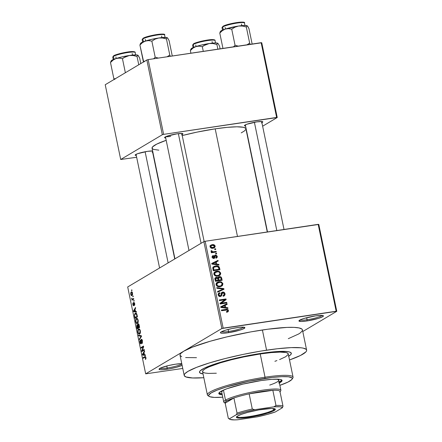 <?xml version="1.0" encoding="UTF-8"?>
<svg xmlns="http://www.w3.org/2000/svg" width="442" height="442" viewBox="0 0 442 442"><rect width="100%" height="100%" fill="white"/><g stroke="black" fill="none" stroke-linecap="round" stroke-linejoin="round"><path stroke-width="0.66" d="M167.198 368.009A11.459 1.586 168.3 0 0 181.833 363.981A11.459 1.586 -11.7 0 1 167.198 368.009L166.778 365.982L167.198 368.009A11.459 1.586 -11.7 0 1 160.092 368.269A11.459 1.586 168.3 0 0 167.198 368.009L167.054 369.23L167.198 368.009M175.518 364.197A12.503 1.735 -11.7 0 1 181.767 363.672L175.518 364.197L168.419 365.573L160.838 367.91L159.048 369.269L160.17 369.711L162.976 369.7L169.38 368.849L176.419 367.274L182.115 365.341A12.503 1.735 -11.7 0 1 167.054 369.23A12.503 1.735 -11.7 0 1 159.114 368.987A12.503 1.735 -11.7 0 1 175.518 364.197M228.558 331.489A11.459 1.586 168.3 0 0 243.536 327.174A11.459 1.586 -11.7 0 1 228.558 331.489L228.138 329.461L228.558 331.489A11.459 1.586 -11.7 0 1 221.459 331.749A11.459 1.586 168.3 0 0 228.558 331.489L228.415 332.71L228.558 331.489M236.879 327.677A12.503 1.735 -11.7 0 1 244.719 327.445A12.503 1.735 -11.7 0 1 228.415 332.71L239.851 330.163L243.094 328.997L244.885 327.638L242.553 327.141L239.039 327.389L232.16 328.522L225.442 330.224L221.155 331.914L220.552 332.373L220.74 333.025L222.746 333.246L228.415 332.71A12.503 1.735 -11.7 0 1 220.481 332.467A12.503 1.735 -11.7 0 1 236.879 327.677M307.091 319.732A11.459 1.586 168.3 0 0 322.063 315.411A11.459 1.586 -11.7 0 1 307.091 319.732L306.671 317.704L307.091 319.732A11.459 1.586 -11.7 0 1 299.985 319.986A11.459 1.586 168.3 0 0 307.091 319.732L306.947 320.953L307.091 319.732M315.411 315.914A12.503 1.735 -11.7 0 1 323.246 315.687A12.503 1.735 -11.7 0 1 306.947 320.953L318.378 318.4L322.671 316.71L323.411 315.881L321.08 315.384L315.411 315.914L303.974 318.467L300.731 319.627L298.941 320.986L301.273 321.483L306.947 320.953A12.503 1.735 -11.7 0 1 299.007 320.704A12.503 1.735 -11.7 0 1 315.411 315.914M152.667 150.987L147.506 151.346A9.376 1.298 -11.7 0 1 152.617 150.982M181.574 134.832L182.922 133.815L182.082 133.478L176.916 133.838A9.376 1.298 -11.7 0 1 182.795 133.666A9.376 1.298 -11.7 0 1 182.021 134.622M261.443 122.87L262.681 122.136L262.542 121.644L261.951 121.517L256.785 121.881A9.376 1.298 -11.7 0 1 262.664 121.705A9.376 1.298 -11.7 0 1 261.891 122.661M302.416 329.804L301.88 329.047L299.074 327.931L294.041 327.378L286.98 327.411L267.924 329.196L250.774 331.898L226.901 336.881L210.237 341.235L192.386 347.152L183.773 351.18L221.862 328.511L203.867 241.63L127.694 286.963L145.683 373.844L182.761 368.451L145.683 373.844L183.773 351.18A62.504 8.663 168.3 0 0 180.027 355.246L184.209 375.451A62.504 8.663 -11.7 0 1 266.576 350.186L262.393 329.981A62.504 8.663 168.3 0 0 183.773 351.18L221.862 328.511L203.867 241.63L127.694 286.963L145.683 373.844L183.773 351.18L180.75 353.467L180.104 354.462L180.049 355.34L181.701 356.722M203.828 377.711A62.504 8.663 -11.7 0 1 184.209 375.451M267.266 231.978L245.896 128.782A47.918 6.641 168.3 0 0 215.193 128.843A47.918 6.641 168.3 0 0 182.22 135.567L197.099 132.103L215.193 128.843L237.476 236.437L215.193 128.843L227.282 127.346L236.934 126.81L243.315 127.274L245.47 128.13L245.879 128.71M158.833 150.164L153.33 149.352L152.065 148.291L152.6 146.855L156.722 144.12L166.181 140.302A47.918 6.641 168.3 0 0 152.048 148.219L174.955 258.835M261.283 353.335A46.88 6.497 -11.7 0 1 291.322 353.274A46.88 6.497 -11.7 0 1 288.731 356.191A46.88 6.497 -11.7 0 0 291.322 353.274A46.88 6.497 -11.7 0 0 261.283 353.335L273.112 351.865L282.554 351.34L288.797 351.799L290.902 352.633L291.306 353.202L290.781 354.606L288.51 356.324L290.781 354.606L291.306 353.202L290.062 352.163L287.112 351.534L276.57 351.583L261.283 353.335A46.88 6.497 -11.7 0 0 199.513 372.286A46.88 6.497 -11.7 0 1 261.283 353.335M132.76 296.123L133.108 295.913L133.246 296.554L132.893 296.764L132.76 296.123L132.893 296.764L133.246 296.554L133.108 295.913L132.76 296.123M132.71 299.035L133.727 298.886L132.71 299.035L133.644 298.483L133.777 299.123L131.981 300.195L132.136 299.383L131.628 298.135L132.213 299.09L132.71 299.035L132.324 299.135L131.628 298.135L132.136 299.383L131.981 300.195L133.777 299.123L133.644 298.483L132.324 299.135M133.672 300.532L134.025 300.322L134.158 300.963L133.804 301.173L133.672 300.532L133.804 301.173L134.158 300.963L134.025 300.322L133.672 300.532M133.506 305.168L133.954 305.096L133.506 305.168L133.119 304.466L133.07 302.847L132.865 304.643L133.677 305.787L133.998 302.914L134.733 303.577L134.302 304.798L134.788 304.726L134.302 304.798L134.467 305.422L134.722 303.51L133.932 302.256L134.722 303.51L134.567 305.3L134.125 302.908L133.677 305.787L133.114 305.433L132.771 303.759L133.07 302.847L133.119 304.466L133.55 305.129L133.815 302.3L133.467 305.179L133.954 305.107M135.484 311.378L136.335 311.494L136.479 312.168L133.606 311.682L133.462 311.002L135.506 307.483L135.644 308.157L135.025 309.151L135.484 311.378L135.025 309.151L135.644 308.157L135.506 307.483L133.462 311.002L133.606 311.682L136.479 312.168L136.335 311.494L135.484 311.378M138.186 320.229L137.871 323.041L137.009 323.599L136.39 323.34L135.595 321.422L135.854 319.107L136.523 318.444L137.158 318.433L138.186 320.229L137.423 318.616L136.407 318.505C135.7 318.798 135.445 319.875 135.65 321.732C136.186 323.428 136.793 324.003 137.462 323.445L138.18 322.306L138.186 320.229M140.368 330.793L140.059 333.599L139.197 334.163L138.573 333.903L137.782 331.986L138.042 329.671L138.711 329.003L139.34 328.992L140.368 330.793L139.611 329.174L138.595 329.063C137.887 329.362 137.633 330.439 137.838 332.296C138.374 333.992 138.981 334.561 139.65 334.008L140.363 332.87L140.368 330.793M145.921 357.595L145.937 358.788L145.44 359.445L145.667 358.086L145.346 357.175L143.252 358.274L143.12 357.628L145.225 356.495L145.921 357.595C145.589 356.528 145.214 356.208 144.794 356.633L143.12 357.628L143.252 358.274L145.296 357.158L145.628 357.738L145.44 359.445L145.954 358.711L145.274 358.821L145.954 358.722L145.921 357.595M144.462 354.727L145.313 354.843L145.457 355.517L142.578 355.031L142.44 354.351L144.484 350.832L144.622 351.506L144.004 352.501L144.462 354.727L144.004 352.501L144.622 351.506L144.484 350.832L142.44 354.351L142.578 355.031L145.457 355.517L145.313 354.843L144.462 354.727M142.225 350.633L144.197 349.456L144.335 350.097L141.865 351.567L141.722 350.882L143.142 346.992L141.158 348.169L141.026 347.528L143.495 346.058L143.639 346.749L142.225 350.633L143.639 346.749L143.495 346.058L141.026 347.528L141.158 348.169L143.142 346.992L141.722 350.882L141.865 351.567L144.335 350.097L144.197 349.456L142.225 350.633L143.843 350.39L142.225 350.633M140.882 343.279L141.363 343.207L140.882 343.279L140.236 342.307L140.285 340.125L139.948 342.5L140.269 342.456L139.948 342.5L141.004 343.926L141.468 339.942L142.473 340.942L142.158 340.992L141.899 342.882L142.506 342.788L141.899 342.882L142.064 343.506L142.457 340.876C142.169 339.633 141.788 339.108 141.329 339.301L141.959 339.539L142.457 340.876L142.213 343.379L141.899 342.882L142.213 341.312L141.705 339.953L141.274 340.285L141.064 343.887L140.28 343.506L139.832 341.29L140.285 340.125L140.258 342.428L140.622 343.246L141.004 343.163L140.954 340.141L141.329 339.301L140.805 343.312L141.357 343.23M138.473 335.191L141.357 335.738L141.49 336.368L139.412 339.743L139.28 339.075L141.142 336.263L138.611 335.865L138.473 335.191L138.611 335.865L141.142 336.263L139.28 339.075L139.412 339.743L141.49 336.368L141.357 335.738L138.473 335.191M138.092 323.898L138.954 324.461L139.633 327.411L137.164 328.881L136.788 325.008L137.247 324.704L137.666 325.135L138.092 323.898L137.666 325.135L137.009 324.748L136.755 326.887L137.164 328.881L139.633 327.411L139.224 325.423C138.937 324.141 138.556 323.632 138.092 323.898L138.258 323.831M135.307 313.279L136.025 313.151L136.606 313.632L137.445 316.853L134.981 318.323L134.429 315.234L134.799 313.765L135.307 313.279L134.44 315.478L134.981 318.323L137.445 316.853L137.059 314.969C136.556 313.256 135.97 312.693 135.307 313.279L135.7 313.129M131.263 291.958L131.954 291.924L132.368 292.488L132.556 294.814L131.694 295.643L130.987 295.085L130.666 293.007L131.263 291.958L130.721 294.289C131.108 295.527 131.539 295.936 132.025 295.527L132.583 293.184C132.191 291.935 131.749 291.527 131.263 291.958L131.567 291.842M131.501 290.057L131.854 289.853L131.987 290.493L131.639 290.703L131.501 290.057L131.639 290.703L131.987 290.493L131.854 289.853L131.501 290.057L131.887 290.002L131.501 290.057M302.776 331.533L336.776 311.301L318.787 224.42L205.176 241.277L223.171 328.157L336.174 311.234L318.179 224.354L318.787 224.42L336.776 311.301L302.776 331.533M214.663 248.945L215.624 248.802L215.757 249.443L214.795 249.586L214.663 248.945L214.795 249.586L215.757 249.443L215.624 248.802L214.74 249.321L215.624 248.802L214.663 248.945M213.63 251.752L216.155 251.371L216.287 252.017L211.414 252.747L211.282 252.1L212.055 251.984L211.188 251.631L211.094 250.846L211.9 250.78L212.342 251.719L213.63 251.752L212.608 251.78L211.9 250.78L211.165 250.697L211.033 251.349L212.055 251.984L211.282 252.1L211.414 252.747L216.287 252.017L216.155 251.371L214.751 252.244L216.155 251.371L213.63 251.752L212.215 252.592L213.63 251.752M215.574 253.354L216.536 253.211L216.668 253.852L215.713 253.995L215.574 253.354L215.713 253.995L216.668 253.852L216.536 253.211L215.657 253.73L216.536 253.211L215.574 253.354M213.934 258.426L215.099 256.614L214.138 257.189L215.099 256.614L215.237 255.94L214.21 256.553L215.646 255.708L216.58 256.465L215.823 257.575L216.044 258.205L216.635 257.957L217.287 256.404L215.387 255.084L214.392 255.68L216.005 255.089L217.249 256.244L217.204 257.377L216.044 258.205L215.823 257.575L216.453 257.205L216.58 256.465L216.26 255.874L215.414 255.78L214.696 258.04L213.37 258.421L212.619 257.99L212.204 256.89L212.403 256.062L213.061 255.575L213.547 256.117L213.027 256.432L212.972 257.205L213.701 257.802L214.392 255.675L215.387 255.084L214.773 255.288L213.701 257.802L212.933 257.062L213.547 256.117L213.326 255.487L212.757 255.719L212.243 257.189L213.934 258.426L214.425 258.261M216.729 264.128L218.851 264.382L218.989 265.056L211.878 264.106L211.74 263.426L218.017 260.371L218.16 261.045L216.271 261.902L216.729 264.128L216.271 261.902L218.16 261.045L218.017 260.371L211.74 263.426L211.878 264.106L218.989 265.056L218.851 264.382L217.95 264.918L218.851 264.382L216.729 264.128L215.873 264.636L216.729 264.128M220.751 273.128L220.265 274.935L217.912 276.106L215.514 275.952L214.696 275.488L213.956 274.46L213.878 273.233L214.414 272.261L215.674 271.443L217.436 271.095L219.343 271.438L220.751 273.128L219.343 271.438L216.801 271.161L215.094 271.725L213.873 274.15C214.69 275.88 216.039 276.532 217.912 276.106L220.077 275.128L218.79 275.896L220.077 275.128L220.751 273.128L220 273.57L220.751 273.128M222.934 283.687L222.453 285.499L220.099 286.67L217.702 286.515L216.884 286.051L216.144 285.024L216.066 283.797L216.602 282.819L217.862 282.007L219.945 281.653L221.53 282.002L222.934 283.687L221.53 282.002L218.989 281.72L217.282 282.283L216.055 284.714C216.878 286.444 218.226 287.096 220.099 286.67L222.265 285.692L220.978 286.455L222.265 285.692L222.934 283.687L222.188 284.134L222.934 283.687M228.486 310.494L228.221 311.571L226.685 312.196L226.464 311.566L227.685 310.925L227.271 310.03L221.53 310.698L221.392 310.052L227.077 309.317L227.989 309.638L228.486 310.494C227.984 309.406 227.133 309.03 225.945 309.372L221.392 310.052L221.53 310.698L227.05 309.964L227.696 310.582L227.381 311.273L226.464 311.566L226.685 312.196L228.221 311.571L227.503 311.997L228.221 311.571L228.486 310.494L227.658 310.986L228.486 310.494M225.707 307.477L227.823 307.731L227.967 308.406L220.856 307.455L220.718 306.776L226.995 303.72L227.133 304.394L225.249 305.251L225.707 307.477L225.249 305.251L227.133 304.394L226.995 303.72L220.718 306.776L220.856 307.455L227.967 308.406L227.823 307.731L226.928 308.267L227.823 307.731L225.707 307.477L224.845 307.991L225.707 307.477M221.343 303.146L226.713 302.345L226.845 302.985L220.138 303.991L220 303.306L224.812 299.786L219.436 300.593L219.304 299.952L226.006 298.947L226.149 299.637L221.343 303.146L226.149 299.637L226.006 298.947L219.304 299.952L219.436 300.593L224.812 299.786L220 303.306L220.138 303.991L226.845 302.985L226.713 302.345L225.304 303.218L226.713 302.345L221.343 303.146L220.116 303.881L221.343 303.146M222.669 292.063L224.182 292.394L224.912 293.377L225.05 294.676L224.332 295.797L223.204 296.239L222.983 295.61L224.006 295.029L224.265 294.151L223.923 293.129L223.055 292.687L222.133 293.112L221.685 295.527L221.022 296.267L219.309 296.361L218.276 295.289L218.26 293.731L219.773 292.681L219.994 293.311L219.044 293.902L219.011 295.013L219.635 295.748L220.785 295.643L221.453 292.808L222.669 292.063L221.961 292.3L221.271 293.278L220.917 295.521L220.276 295.825L218.95 294.781L219.42 293.532L219.994 293.311L219.773 292.681L218.934 292.985L218.171 294.919C218.508 296.079 219.243 296.599 220.387 296.471L221.061 296.245L222.812 292.703L224.232 293.831L223.63 295.367L222.983 295.61L223.204 296.239L224.16 295.908L225.022 293.775L224.265 294.223L225.022 293.775C224.68 292.521 223.895 291.952 222.669 292.063L221.481 292.77L222.669 292.063M216.746 287.615L223.867 288.626L224 289.256L217.691 292.168L217.552 291.499L223.16 289.101L216.889 288.289L216.746 287.615L216.889 288.289L223.16 289.101L217.552 291.499L217.691 292.168L224 289.256L223.867 288.626L223.088 289.09L223.867 288.626L216.746 287.615M219.359 276.648L220.536 276.736L221.359 277.338L222.144 280.3L215.442 281.305L214.967 278.593L215.713 277.504L216.961 277.289L217.895 277.775L218.447 276.979L219.359 276.648L218.536 276.919L217.895 277.775L216.348 277.289L215.685 277.521L215.027 279.311L215.442 281.305L222.144 280.3L221.735 278.311L221.017 278.736L221.735 278.311C221.414 277.023 220.619 276.471 219.359 276.648L218.017 277.449L219.359 276.648M215.674 265.929L217.53 265.929L218.845 266.493L219.956 269.742L213.254 270.747L212.817 267.791L214.243 266.322L215.674 265.929L213.851 266.52L212.795 267.907L213.254 270.747L219.956 269.742L219.569 267.858L218.851 268.283L219.569 267.858C218.845 266.117 217.547 265.476 215.674 265.929L214.265 266.769L215.674 265.929M212.204 244.675L213.956 244.757L214.829 245.371L215.182 246.531L214.574 247.647L212.132 248.305L210.514 247.647L210.066 246.614L210.37 245.592L212.204 244.675L210.922 245.089L210.099 246.835C210.679 248.095 211.641 248.564 212.994 248.249L214.309 247.829L215.149 246.078L214.464 246.487L215.149 246.078C214.558 244.807 213.574 244.338 212.204 244.675L210.79 245.514L212.204 244.675M203.044 373.938A46.88 6.497 -11.7 0 1 199.513 372.286A46.88 6.497 -11.7 0 0 203.044 373.938L199.928 372.921L199.569 371.694L200.055 370.948L204.082 368.274L211.674 365.125L230.343 359.573L243.586 356.523L256.984 354.009L243.586 356.523L230.343 359.573L211.674 365.125L204.082 368.274L200.055 370.948L199.569 371.694L199.928 372.921L203.044 373.938M185.64 357.561L196.491 357.688M288.3 338.677L298.693 333.97L300.488 332.776L302.361 330.682M262.625 126.208L277.239 117.511L261.752 42.752L148.147 59.609L163.628 134.368L276.631 117.445L261.15 42.686L261.752 42.752L277.239 117.511L262.625 126.208M120.705 159.49L162.319 134.722L146.838 59.963L105.224 84.731L120.705 159.49L162.319 134.722L163.628 134.368L277.239 117.511L276.631 117.445L261.15 42.686L148.147 59.609L163.628 134.368L162.319 134.722L146.838 59.963L148.147 59.609L146.838 59.963L105.224 84.731L120.705 159.49L136.65 157.258L120.705 159.49M256.785 121.881L246.863 124.235L244.537 125.401L244.68 125.893L245.57 126.042A9.376 1.298 -11.7 0 1 244.481 125.473A9.376 1.298 -11.7 0 1 256.785 121.881M176.916 133.838L166.993 136.197L164.667 137.363L164.811 137.849L165.7 138.003A9.376 1.298 -11.7 0 1 164.612 137.434A9.376 1.298 -11.7 0 1 176.916 133.838M147.506 151.346L137.584 153.7L135.258 154.866L135.401 155.357L136.291 155.507A9.376 1.298 -11.7 0 1 135.202 154.938A9.376 1.298 -11.7 0 1 147.506 151.346M152.164 152.335L152.949 151.943M241.222 132.882L244.398 130.987L245.835 129.384M170.711 136.396A8.332 1.155 -11.7 0 1 165.811 136.666A8.332 1.155 168.3 0 0 170.711 136.396M221.862 328.511L336.776 311.301L336.174 311.234L318.179 224.354L205.176 241.277L223.171 328.157L221.862 328.511M203.867 241.63L205.176 241.277L203.867 241.63M306.621 350.103L302.438 329.898A62.504 8.663 168.3 0 0 262.393 329.981L266.576 350.186A62.504 8.663 -11.7 0 1 306.621 350.103A62.504 8.663 -11.7 0 1 289.516 359.965L300.527 355.451L305.897 351.882L306.544 350.887L306.599 350.009L306.063 349.252L303.256 348.136L301.008 347.788L291.162 347.616L277.377 348.749L260.841 351.092L242.978 354.434L225.321 358.501L209.398 362.937L196.574 367.357L187.955 371.385L184.933 373.672L184.286 374.667L184.231 375.545L185.883 376.927L192.607 377.971L203.878 377.706M227.912 311.809L228.221 311.571M225.287 310.14L221.519 310.66L224.536 310.212L225.945 309.372L224.536 310.212L225.205 310.146M226.984 312.19L227.077 311.334L226.812 312.411M220.746 306.919L226.995 303.72L225.586 304.56L225.685 305.052L225.586 304.56L220.746 306.919M224.53 305.682L225.249 305.251L224.53 305.682M224.879 307.378L222.807 307.068L221.917 307.599L222.807 307.068L221.475 306.963L220.834 307.345L224.508 305.588L224.879 307.378L224.033 307.881L224.879 307.378L224.508 305.588L221.475 306.963L224.879 307.378M219.431 300.56L224.597 299.786L226.006 298.947L224.602 299.82L219.431 300.56M224.624 299.925L224.74 300.477L226.149 299.637L220.11 303.858L224.74 300.477L224.624 299.925M220.133 303.958L225.298 303.184L220.133 303.958M223.663 295.344L223.343 296.212M221 293.676L222.812 292.703M221.111 294.947L221.873 294.494L221.111 294.947M220.403 295.875L220.215 296.494M218.376 293.516L219.773 292.681L218.376 293.516M218.365 293.532L218.547 294.052L218.365 293.532M218.249 295.201L218.95 294.781L218.249 295.201M219.348 296.378L220.276 295.825L219.348 296.378M220.917 295.521L220.276 295.825M221.414 292.886L222.199 292.963M223.276 296.3L223.669 295.068M222.414 293.04L221.254 292.902M219.724 295.565L219.691 295.847M220.204 296.521L220.431 295.681M220.276 296.367L220.37 296.029M222.47 289.51L222.553 289.924L222.47 289.51M217.597 291.709L223.16 289.101L217.597 291.709M216.641 282.781L218.989 281.72L217.58 282.56L218.514 282.493M220.807 282.432L221.53 282.002L220.807 282.432M221.525 285.427L220.906 286.482M220.856 286.532L221.536 285.372M221.21 286.123L221.464 285.642M218.536 282.493L216.447 282.847M220.149 286.234L218.994 286.781M219.978 286.024C218.53 286.394 217.486 285.913 216.84 284.593L216.138 285.007L216.84 284.593L217.646 282.869L216.232 283.709L219.105 282.366C220.508 282.035 221.525 282.515 222.155 283.808L221.271 285.604L218.779 286.736L221.564 285.394L222.149 284.488L221.995 283.355L221.332 282.67L220.005 282.305L217.26 283.178L216.807 284.328L217.298 285.455L218.586 286.062L219.978 286.024M219.127 286.748L221.271 285.604M220.536 280.189L220.608 280.532L220.536 280.189M215.182 277.979L216.348 277.289L215.182 277.979M215.105 278.112L215.878 278.217M217.387 278.073L217.895 277.775L217.387 278.073M217.994 277.482L218.9 277.515M219.127 277.576L217.95 277.488M215.956 278.25L214.939 278.128M217.47 280.968L217.403 280.659L217.47 280.968L219.818 280.615L217.47 280.968L218.878 280.129L217.47 280.968M217.243 278.642L217.84 278.184M216.685 281.084L215.436 281.272L218.094 280.245L215.376 280.974L216.094 280.548L215.862 279.427L215.143 279.852L215.862 279.427L216.591 277.913L217.641 278.377L218.094 280.245L216.685 281.084M214.724 278.908L216.591 277.913L215.779 278.537L216.094 280.548L218.094 280.245L217.586 278.283L216.591 277.913M221.227 279.775L218.878 280.129L218.613 278.858L217.895 279.289L218.613 278.858L219.497 277.289L220.724 277.758L221.227 279.775L219.818 280.615L221.227 279.775L220.768 277.836L219.834 277.272L219.011 277.449L218.563 278.051L218.878 280.129L221.227 279.775M217.586 278.294L219.497 277.289M214.453 272.217L216.801 271.161L215.392 272.001L216.326 271.935M218.619 271.869L219.343 271.438L218.619 271.869M219.337 274.863L218.718 275.918M218.668 275.968L219.348 274.813M219.022 275.565L219.276 275.079M216.348 271.935L214.265 272.283M217.967 275.67L216.807 276.222M217.79 275.465C216.342 275.83 215.298 275.355 214.652 274.029L213.95 274.449L214.652 274.029L215.458 272.305L214.044 273.145L216.917 271.808C218.32 271.476 219.337 271.957 219.967 273.25L219.083 275.04L216.597 276.173L219.376 274.83L219.961 273.93L219.807 272.797L219.144 272.112L217.818 271.747L215.072 272.615L214.619 273.769L215.11 274.896L216.398 275.499L217.79 275.465M216.939 276.184L219.083 275.04M218.348 269.626L218.42 269.968L218.348 269.626M213.237 267.007L215.21 266.692M215.442 266.697L212.856 267.15M213.447 267.637L213.724 267.548M217.63 270.056L213.248 270.708L217.63 270.056L219.044 269.217L213.188 270.41L213.906 269.985L213.668 268.846L212.95 269.272L213.668 268.846L213.613 267.907L212.795 268.393L214.353 267.023L217.492 266.587L218.801 268.056L219.044 269.217L217.63 270.056M211.768 263.57L218.017 260.371L216.608 261.211L216.707 261.703L216.608 261.211L211.768 263.57M215.552 262.333L216.271 261.902L215.552 262.333M215.9 264.029L213.829 263.719L212.945 264.25L213.829 263.719L212.497 263.614L211.856 263.996L215.53 262.239L215.9 264.029L215.055 264.531L215.9 264.029L215.53 262.239L212.497 263.614L215.9 264.029M217.287 256.404L216.602 256.808L217.287 256.404M215.845 257.636L216.193 257.426L215.823 257.575M215.237 255.94L215.646 255.708M213.635 257.885L213.525 258.443M212.425 256.023L213.326 255.487L212.425 256.023M211.834 257.078L213.547 256.117M212.309 257.432L212.933 257.062L212.309 257.432M212.939 258.255L213.701 257.802L212.939 258.255M214.061 257.531L213.701 257.802M214.315 255.901L214.978 256.04M215.9 257.879L215.917 257.564M215.188 256.161L214.287 255.901M213.508 258.498L213.652 257.758M211.342 252.41L212.055 251.984L211.342 252.41M211.027 251.299L211.9 250.78L211.027 251.299M211.221 251.664L211.911 251.255L211.221 251.664M211.364 252.52L212.608 251.78L211.364 252.52M211.193 252.62L214.746 252.211L211.193 252.62M213.773 247.349L213.475 248.155M212.044 245.481L211.751 245.454M213.458 248.177L213.768 247.144M210.375 245.592L209.972 245.713M210.11 246.387L210.679 246.205M213.05 247.321L212.961 247.614M212.309 248.211L212.033 248.316M212.856 247.603L210.801 246.746L210.182 247.117L211.353 245.636L212.381 245.31L214.447 246.166L213.878 247.288L211.746 248.266L214.376 246.774L214.331 245.868L213.276 245.282L211.519 245.548L210.784 246.432L211.381 247.459L212.856 247.603M212.072 248.299L213.878 247.288M213.668 268.846L213.906 269.985L219.044 269.217L218.392 267.078L217.066 266.526L214.215 267.112L213.635 267.824L213.668 268.846M145.937 357.694L145.628 357.738L145.937 357.694M145.777 357.086L145.203 357.158M144.948 357.263L145.296 357.158M144.738 357.385L143.12 357.628L144.738 357.385M145.39 356.539L144.794 356.633L145.39 356.539M145.125 356.501L144.794 356.633M144.54 354.738L142.578 355.031L144.54 354.738M142.904 354.285L142.44 354.351L142.76 354.49L144.075 352.843L143.76 352.893L144.131 354.683L142.76 354.49L144.446 354.633L144.131 354.683L143.76 352.893L142.893 354.302M143.451 350.622L141.722 350.882L143.451 350.622M143.573 346.926L143.142 346.992L143.573 346.926M142.65 347.285L141.026 347.528L142.65 347.285M141.468 339.942L142.131 339.821M141.39 342.882L141.092 342.926L141.39 342.882M141.324 341.776L141.048 341.815L141.324 341.776M141.247 340.583L140.943 340.627L141.247 340.583M139.882 338.986L139.28 339.075L139.882 338.986M141.302 336.677L140.805 336.749L141.302 336.677M141.457 336.218L141.142 336.263L141.457 336.218M141.434 336.108L140.694 336.218L141.434 336.108M140.512 335.577L138.611 335.865L140.512 335.577M139.263 334.152L139.65 334.008M139.523 333.362L140.053 332.616L140.081 330.97L140.396 330.92L140.081 330.97L139.429 329.693L138.799 329.666L138.158 330.472L138.125 332.119L138.219 330.318L138.716 329.71C139.219 329.279 139.678 329.699 140.081 330.97L139.523 333.362L140.241 333.251L139.523 333.362C139.009 333.832 138.539 333.417 138.125 332.119L137.838 332.296L138.794 333.417L140.202 333.34M139.269 328.964L138.595 329.063L139.269 328.964M138.937 328.936L138.595 329.063M138.716 329.71L139.865 329.467M137.064 326.837L136.755 326.887L137.064 326.837M137.97 325.091L137.666 325.135L137.97 325.091M137.18 325.367L137.324 328.069L138.059 327.627L137.81 326.423L138.125 326.373L137.81 326.423L137.644 325.76L137.998 325.71L137.291 325.329L138.059 327.627L139.628 327.395L137.324 328.069L138.943 327.826L137.324 328.069L137.18 325.367L137.959 325.229M138.224 324.538L137.959 325.373L138.346 327.456L139.213 326.942L138.346 327.456L139.606 327.268L138.346 327.456L138.291 324.505L139.092 324.881L138.76 324.931L139.247 325.533L138.932 325.577L139.213 326.942L139.528 326.892L139.213 326.942L138.357 324.494L138.932 324.406M137.075 323.594L137.462 323.445M135.965 321.688L135.65 321.732L135.965 321.688M137.081 318.4L136.407 318.505L137.081 318.4M136.749 318.373L136.407 318.505M137.335 322.798L137.865 322.052L137.893 320.406L138.208 320.362L137.241 319.13L136.534 319.152C137.031 318.721 137.49 319.141 137.893 320.406L137.335 322.798L138.053 322.693L137.335 322.798C136.821 323.268 136.357 322.853 135.937 321.555L136.031 319.754L136.534 319.152L137.677 318.909M134.921 316.472L134.606 316.516L134.921 316.472M135.434 313.925L134.44 315.478L135.434 313.925L136.661 313.737L136.092 313.82L136.788 315.223L137.103 315.179L136.788 315.223L137.026 316.378L135.136 317.505L136.755 317.262L135.136 317.505L134.898 316.367L135.136 317.505L137.34 316.334L137.026 316.378L136.302 313.958L135.434 313.925L136.092 313.82M135.561 311.389L133.606 311.682L135.561 311.389M133.926 310.936L133.462 311.002L133.782 311.14L135.097 309.494L134.782 309.544L135.153 311.334L133.782 311.14L135.467 311.284L135.153 311.334L134.782 309.544L133.915 310.953M133.959 304.82L133.617 304.869L133.959 304.82M133.909 304.024L133.567 304.074L133.909 304.024M133.467 299.311L131.849 299.549L133.467 299.311M133.755 299.14L132.136 299.383L133.755 299.14M132.009 298.753L131.655 298.803L132.009 298.753M131.738 295.637L132.025 295.527M131.412 292.587L130.981 294.157L131.412 292.587L132.324 293.317L131.887 294.886L132.567 294.781L131.887 294.886L130.721 294.289L131.545 294.974L132.55 294.842M131.887 294.886L132.6 293.278L131.639 292.505L132.324 292.4M136.534 319.152L135.882 320.301L136.136 322.224L136.799 322.931L138.014 322.776M218.917 393.026A32.294 4.475 168.3 0 0 222.055 393.811L218.895 393.004M279.388 382.987A32.294 4.475 -11.7 0 0 282.062 380.474L282.062 380.474A32.294 4.475 -11.7 0 0 261.371 380.518L243.034 384.087L227.194 388.64L221.967 390.811L219.188 392.656L218.823 393.623L219.099 394.01L222.265 394.822A32.294 4.475 -11.7 0 1 218.812 393.573A32.294 4.475 -11.7 0 1 261.371 380.518L271.896 379.313L279.162 379.28L281.195 379.711L281.775 380.037L282.018 380.882L278.908 383.236M292.018 379.258L292.825 378.059A43.752 6.066 168.3 0 0 265.04 377.197L264.896 378.418A42.714 5.923 -11.7 0 1 292.018 379.258A42.714 5.923 -11.7 0 1 279.874 385.341L288.096 382.015L291.77 379.579L292.245 378.297L291.88 377.783L288.427 376.783L281.698 376.661L272.278 377.435L248.769 381.324L225.823 387.131L217.061 390.153L211.171 392.905L208.668 395.148L208.63 395.75L209.757 396.695L214.353 397.408L222.751 397.176A42.714 5.923 -11.7 0 1 209.193 396.413A42.714 5.923 -11.7 0 1 264.896 378.418L265.04 377.197A43.752 6.066 -11.7 0 1 293.074 377.142A43.752 6.066 -11.7 0 1 292.267 378.695M293.074 377.142L288.261 353.904A43.752 6.066 168.3 0 0 260.228 353.965L265.04 377.197L260.228 353.965L271.266 352.594L280.079 352.103L285.902 352.528L287.09 352.871L288.245 353.838M221.663 391.927A29.166 4.044 -11.7 0 1 222.856 390.38L221.674 391.971M278.78 380.054L277.079 379.153A29.166 4.044 -11.7 0 1 278.791 380.098A29.166 4.044 -11.7 0 1 269.714 385.076M216.337 373.225L208.447 373.413L204.928 373.026L202.961 372.247L202.624 371.103L203.077 370.407L205.193 368.799L208.856 366.965L220.204 362.888L231.348 359.782L243.708 356.937L260.228 353.965A43.752 6.066 168.3 0 0 202.569 371.65L207.381 394.888A43.752 6.066 -11.7 0 1 265.04 377.197A43.752 6.066 168.3 0 0 207.978 395.629L209.193 396.413M288.206 354.456L285.637 356.755L279.604 359.573M276.907 360.589L274.896 361.291M208.74 395.988A43.752 6.066 -11.7 0 1 207.381 394.888M278.703 382.225L280.841 380.954L281.808 379.871M277.88 381.44L277.04 381.998M279.178 381.982A32.294 4.475 168.3 0 0 281.747 380.015M110.843 61.421L111.279 60.769A13.752 1.906 168.3 0 1 112.025 60.162L110.494 62.515L111.08 61.223L110.494 62.515L113.826 78.599L115.423 78.969L113.826 78.599L110.494 62.515L113.08 60.101L116.047 58.521A13.752 1.906 168.3 0 0 112.025 60.162L110.494 62.515L113.08 60.101L116.047 58.521L119.235 58.106L122.451 58.653L125.368 72.742L122.451 58.653L124.009 57.565L129.318 55.499L133.197 55.515L137.042 56.471L137.374 55.394L137.937 55.244L139.683 58.145L140.805 63.554L139.683 58.145L138.307 55.609L136.893 54.974L130.926 55.278L122.373 56.814L114.765 58.957L112.025 60.162L111.207 61.079M134.434 52.128A10.835 1.503 168.3 0 0 125.865 52.311A10.835 1.503 168.3 0 0 113.865 55.72A0.624 0.575 59.2 0 0 113.417 56.41A11.459 1.586 -11.7 0 1 125.058 52.996A11.459 1.586 -11.7 0 1 135.042 52.333M113.417 56.41L114.003 59.245L113.417 56.41A11.459 1.586 168.3 0 0 112.732 57.156L113.671 55.786C115.368 54.41 127.71 51.46 132.495 51.565C134.539 51.648 135.434 51.963 135.175 52.51A11.459 1.586 168.3 0 0 125.766 52.869A11.459 1.586 168.3 0 0 113.417 56.41A0.624 0.575 -120.8 0 1 113.865 55.72L114.776 55.267M113.826 78.599L114.312 79.626L113.826 78.599M138.76 64.77L137.042 56.471L138.76 64.77M116.031 54.769L123.406 52.78M125.484 52.377L129.368 51.797M131.025 51.642L134.434 52.012M113.506 56.681L113.224 56.443M137.943 55.25A13.752 1.906 168.3 0 0 137.943 55.244A13.752 1.906 168.3 0 0 137.937 55.244A13.752 1.906 168.3 0 0 129.318 55.499A13.752 1.906 168.3 0 0 116.047 58.521L119.235 58.106L122.451 58.653L125.683 56.637L129.318 55.499L133.197 55.515L137.042 56.471L137.374 55.394L137.943 55.244M168.131 262.896L145.114 151.755L168.131 262.896M201.066 243.293L178.358 133.644L201.066 243.293M254.393 122.285L276.814 230.547L254.393 122.285M236.873 416.524A19.271 2.669 168.3 0 0 252.459 416.038A19.271 2.669 168.3 0 0 273.465 410.032L274.167 410.552A19.896 2.757 -11.7 0 1 251.387 416.939A19.896 2.757 -11.7 0 1 236.509 416.911A19.896 2.757 -11.7 0 1 237.586 416.032L241.553 414.287L247.708 412.392L258.913 409.894L271.637 408.436L274.83 408.784L275.355 409.226L274.167 410.552L272.504 411.386L267.344 413.242L252.841 416.69L240.117 418.149L236.923 417.795L236.398 417.358L237.586 416.032A19.896 2.757 -11.7 0 1 257.664 410.126A19.896 2.757 -11.7 0 1 275.09 408.916A19.896 2.757 -11.7 0 1 274.167 410.552L273.465 410.032A19.271 2.669 -11.7 0 1 252.702 415.994A19.271 2.669 -11.7 0 1 236.879 416.591A19.271 2.669 -11.7 0 1 236.873 416.524M273.145 408.48L273.465 410.032L273.145 408.48M279.913 392.015L280.714 390.816A29.166 4.044 168.3 0 0 258.896 390.767A29.166 4.044 168.3 0 0 225.503 400.132L226.674 400.999A28.128 3.901 -11.7 0 1 233.906 397.971A28.128 3.901 -11.7 0 1 249.15 393.866A28.128 3.901 -11.7 0 1 272.841 390.314A28.128 3.901 -11.7 0 1 279.874 391.087A28.128 3.901 -11.7 0 1 280.024 391.805M224.995 402.872A29.166 4.044 -11.7 0 1 223.757 402.032A29.166 4.044 -11.7 0 1 225.503 400.132L223.431 390.126L225.503 400.132A29.166 4.044 -11.7 0 1 256.929 391.109A29.166 4.044 -11.7 0 1 280.885 390.203A29.166 4.044 -11.7 0 1 280.079 391.463M279.902 392.026L279.874 391.087A28.128 3.901 168.3 0 0 272.841 390.314L262.051 391.457L249.15 393.866L272.841 390.314L275.979 405.469L273.918 406.822L254.763 409.69L252.288 409.016L249.15 393.866L272.841 390.314L275.979 405.469A28.128 3.901 -11.7 0 1 283.013 406.242L279.874 391.087L283.013 406.242A28.128 3.901 168.3 0 0 275.979 405.469L273.918 406.822L254.763 409.69L244.752 412.071L236.42 414.635L229.365 418.834L228.321 418.32L225.182 403.165L233.906 397.971L226.674 400.999L225.155 402.226L225.182 403.165A28.128 3.901 -11.7 0 1 226.674 400.999L225.503 400.132A29.166 4.044 168.3 0 0 224.155 402.529L225.37 403.308M275.333 411.95L282.388 407.751L283.013 406.242L282.388 407.751L281.664 407.154L279.968 406.795L273.918 406.822A27.084 3.751 -11.7 0 1 282.388 407.751L275.333 411.95A27.084 3.751 -11.7 0 1 256.99 416.894L267.001 414.513L275.333 411.95M225.182 403.165L233.906 397.971L237.045 413.126L236.42 414.635L229.365 418.834L230.089 419.425L234.404 419.9L237.835 419.762L256.99 416.894L237.835 419.762A27.084 3.751 -11.7 0 1 229.724 419.243A27.084 3.751 -11.7 0 1 229.365 418.834L228.321 418.32L225.182 403.165M249.15 393.866A28.128 3.901 168.3 0 0 233.906 397.971L237.045 413.126A28.128 3.901 -11.7 0 1 252.288 409.016L249.15 393.866M274.604 408.706A19.271 2.669 -11.7 0 1 274.626 408.778A19.271 2.669 -11.7 0 1 273.465 410.032A19.271 2.669 168.3 0 0 274.604 408.706M228.321 418.32A28.128 3.901 168.3 0 0 228.508 418.463L229.724 419.243M252.288 409.016A28.128 3.901 168.3 0 0 237.045 413.126L236.42 414.635A27.084 3.751 -11.7 0 1 254.763 409.69L252.288 409.016M140.252 43.918L140.689 43.266A13.752 1.906 168.3 0 1 145.457 41.018L148.645 40.598L151.86 41.15L155.192 57.228L158.374 58.079L155.192 57.228L151.86 41.15L155.098 39.134L158.728 37.995A13.752 1.906 168.3 0 0 145.457 41.018L142.49 42.598L139.91 45.012L140.49 43.719L139.91 45.012L143.236 61.09L144.838 61.466L143.236 61.09L143.993 61.653L143.236 61.09L143.727 62.123L139.91 45.012L142.49 42.598L145.457 41.018L148.645 40.598L151.86 41.15L155.098 39.134L158.728 37.995L162.606 38.006L166.457 38.962L167.032 37.675L167.722 38.106L169.098 40.642L172.275 55.996L169.098 40.642L167.722 38.106L166.938 37.576L160.341 37.769L151.788 39.31L143.07 41.874L140.937 43.001L140.805 43.791M165.081 37.41L164.584 35.006A11.459 1.586 168.3 0 0 155.175 35.36A11.459 1.586 168.3 0 0 142.832 38.907L143.418 41.736L142.832 38.907A0.624 0.575 -120.8 0 1 143.28 38.216L144.186 37.758M163.844 34.62A10.835 1.503 168.3 0 0 155.275 34.807A10.835 1.503 168.3 0 0 143.28 38.216A0.624 0.575 59.2 0 0 142.832 38.907A11.459 1.586 168.3 0 0 142.142 39.653L143.086 38.283C147.451 35.498 166.866 32.542 164.584 35.006M170.374 56.283L169.783 55.046L166.457 38.962L169.783 55.046L167.131 56.764L169.783 55.046L170.374 56.283M155.192 57.228L153.65 58.786L155.192 57.228M167.535 37.957L167.347 37.741A13.752 1.906 168.3 0 0 158.728 37.995L162.606 38.006L166.457 38.962L167.032 37.675L167.722 38.106M142.921 39.178L142.633 38.935M145.44 37.266L152.816 35.277M154.893 34.874L158.777 34.294M160.44 34.133L162.877 34.122L163.844 34.509M142.832 38.907A11.459 1.586 -11.7 0 1 154.468 35.493A11.459 1.586 -11.7 0 1 164.452 34.83M190.706 49.46L191.148 48.808A13.752 1.906 168.3 0 1 191.894 48.2L190.364 50.554L190.95 49.261L190.364 50.554L190.911 53.206L190.364 50.554L192.944 48.139L195.911 46.565A13.752 1.906 168.3 0 0 191.894 48.2L190.364 50.554L192.944 48.139L195.911 46.565L199.099 46.145L202.314 46.692L203.281 51.355L202.314 46.692L203.878 45.603L209.188 43.537L213.066 43.554L216.912 44.509L217.492 43.217L218.177 43.648L219.552 46.183L220.105 48.835L219.552 46.183L218.177 43.648L217.392 43.117L214.884 42.962L209.188 43.537L200.53 45.261L193.53 47.421L191.894 48.2L191.077 49.117M214.304 40.167A10.835 1.503 168.3 0 0 205.734 40.349A10.835 1.503 168.3 0 0 193.734 43.758A0.624 0.575 59.2 0 0 193.287 44.449A11.459 1.586 -11.7 0 1 204.928 41.034A11.459 1.586 -11.7 0 1 214.911 40.371M215.541 42.951L215.044 40.548A11.459 1.586 168.3 0 0 205.635 40.907A11.459 1.586 168.3 0 0 193.287 44.449L193.872 47.283L193.287 44.449A11.459 1.586 168.3 0 0 192.602 45.194L193.541 43.83A0.624 0.575 -120.8 0 1 193.734 43.758L194.64 43.305M217.878 49.167L216.912 44.509L217.878 49.167M195.9 42.808L203.27 40.819M205.348 40.415L209.237 39.835M210.895 39.681L214.298 40.051M193.375 44.719L193.093 44.482M193.287 44.449A0.624 0.575 -120.8 0 1 193.535 43.83C195.237 42.449 207.58 39.498 212.359 39.603C214.409 39.686 215.298 40.001 215.044 40.548M217.812 43.288L217.812 43.288A13.752 1.906 168.3 0 0 217.807 43.283A13.752 1.906 168.3 0 0 209.188 43.537A13.752 1.906 168.3 0 0 195.911 46.565L199.099 46.145L202.314 46.692L205.552 44.675L209.188 43.537L213.066 43.554L216.912 44.509L217.243 43.432L217.807 43.283M244.951 25.448L244.454 23.045A11.459 1.586 168.3 0 0 235.045 23.398A11.459 1.586 168.3 0 0 222.696 26.945L223.287 29.78L222.696 26.945A0.624 0.575 -120.8 0 1 223.149 26.255L224.055 25.802M243.713 22.664A10.835 1.503 168.3 0 0 235.144 22.846A10.835 1.503 168.3 0 0 223.149 26.255A0.624 0.575 59.2 0 0 222.696 26.945A11.459 1.586 168.3 0 0 222.011 27.691L222.956 26.321C227.321 23.537 246.735 20.581 244.454 23.045M252.144 44.034L248.968 28.68L252.144 44.034M250.244 44.322L249.653 43.084L246.321 27.001L246.901 25.713L248.017 26.785L248.968 28.68L247.592 26.144L246.807 25.614L243.083 25.52L238.597 26.034L242.476 26.045L246.321 27.001L249.653 43.084L247.001 44.808L249.653 43.084L250.244 44.322M238.244 46.117L235.056 45.266L231.73 29.189L234.967 27.172L238.597 26.034L225.326 29.056L228.514 28.642L231.73 29.189L235.056 45.266L233.52 46.824L235.056 45.266L238.244 46.117M220.122 31.957L220.558 31.305A13.752 1.906 168.3 0 1 225.326 29.056L228.514 28.642L231.73 29.189L234.967 27.172L238.597 26.034A13.752 1.906 168.3 0 0 225.326 29.056L222.359 30.636L219.779 33.051L220.359 31.758L219.779 33.051L222.956 48.405L219.779 33.051L222.359 30.636L225.326 29.056L221.304 30.697L220.53 31.349L220.668 31.83M247.404 25.995L247.216 25.78A13.752 1.906 168.3 0 0 238.597 26.034L242.476 26.045L246.321 27.001L246.901 25.713L247.592 26.144M222.79 27.216L222.503 26.973M225.31 25.304L232.685 23.316M234.763 22.912L238.647 22.332M240.304 22.177L243.713 22.548M222.696 26.945A11.459 1.586 -11.7 0 1 234.337 23.531A11.459 1.586 -11.7 0 1 244.321 22.868M227.376 311.279L226.542 311.776M223.63 295.367L223.022 295.726M219.42 293.532L218.011 294.372M220.735 295.676L219.326 296.516M214.353 267.023L212.945 267.863M215.392 255.796L213.983 256.636M213.884 257.736L212.978 258.277M211.353 245.636L209.944 246.47M135.777 313.792L136.622 313.665M132.456 299.129L133.738 298.941M278.791 380.098L280.885 390.203M135.672 54.913L135.175 52.51M113.229 59.559L112.732 57.156M115.876 56.93L116.196 58.477M136.048 154.341L159.584 267.985M132.197 53.548L132.517 55.095M152.368 150.96L174.739 258.962M188.994 250.481L165.463 136.838M145.606 40.968L145.285 39.421M204.165 241.547L181.784 133.456M161.927 37.592L161.606 36.045M212.387 43.134L212.066 41.587M196.066 46.515L195.745 44.968M241.476 24.083L241.796 25.63M261.653 121.495L284.013 229.47M225.155 27.465L225.475 29.012M245.327 124.876L267.498 231.94M221.486 391.059L223.757 402.032M142.639 42.056L142.142 39.653M193.099 47.598L192.602 45.194M222.508 30.095L222.011 27.691"/></g></svg>
